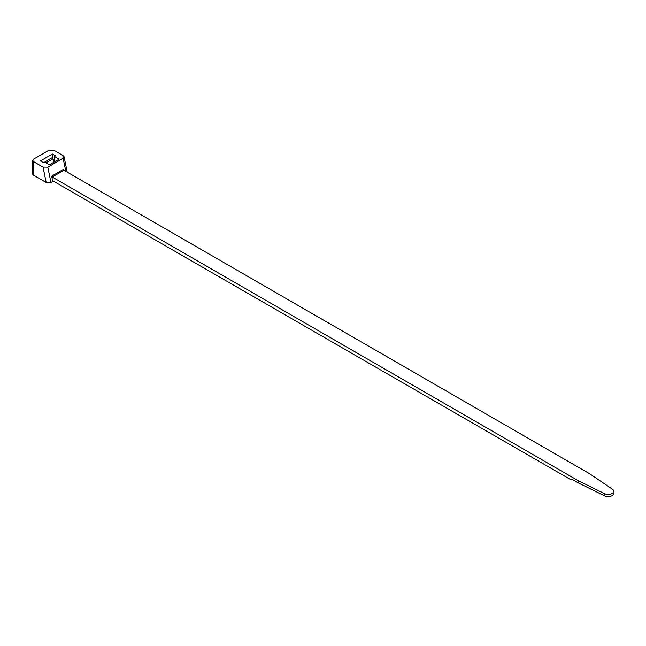 <?xml version="1.0" encoding="UTF-8"?>
<svg xmlns="http://www.w3.org/2000/svg" width="646" height="646" viewBox="0 0 646 646"><rect width="100%" height="100%" fill="white"/><g stroke="black" fill="none" stroke-linecap="round" stroke-linejoin="round"><path stroke-width="0.97" d="M51.664 176.172L63.397 169.389L64.002 170.278L589.782 473.833L612.376 489.151A5.531 3.198 180 0 1 613.7 491.226A5.531 3.198 180 0 1 612.077 493.479A5.531 3.198 180 0 1 604.583 493.657L578.049 480.608L52.269 177.052L51.664 176.172L52.592 180.694L53.376 181.13M613.7 491.226L613.7 493.391A5.531 3.198 180 0 1 612.077 495.652A5.531 3.198 180 0 1 604.583 495.821L578.049 482.78L578.049 480.608M52.592 180.694L570.943 479.76L572.566 479.615L578.049 482.78M53.214 181.219L50.953 182.527L46.173 182.479L33.269 175.034L32.3 173.637L32.752 160.345L33.729 161.742L43.032 167.112L47.812 167.161L50.953 182.527M65.803 171.319L63.147 158.31L47.812 167.161M67.216 172.135L64.067 156.744L63.058 155.549L53.755 150.179L49.064 150.179L33.729 159.029L32.752 160.345M63.147 158.31L64.067 156.744M59.077 159.215L49.371 164.811L44.687 162.106L43.548 162.76L40.415 160.951L52.391 154.039L55.524 155.847L54.385 156.502L59.077 159.215M54.385 156.502L54.199 162.025L53.004 158.868L46.036 162.889M52.391 154.039L52.237 158.423M53.004 158.868L51.438 157.963L44.606 162.154M52.269 177.052L64.002 170.278M604.583 493.657L604.583 495.821M46.173 182.479L43.032 167.112M33.729 161.742L33.269 175.034M53.998 181.308L53.053 181.203"/></g></svg>
